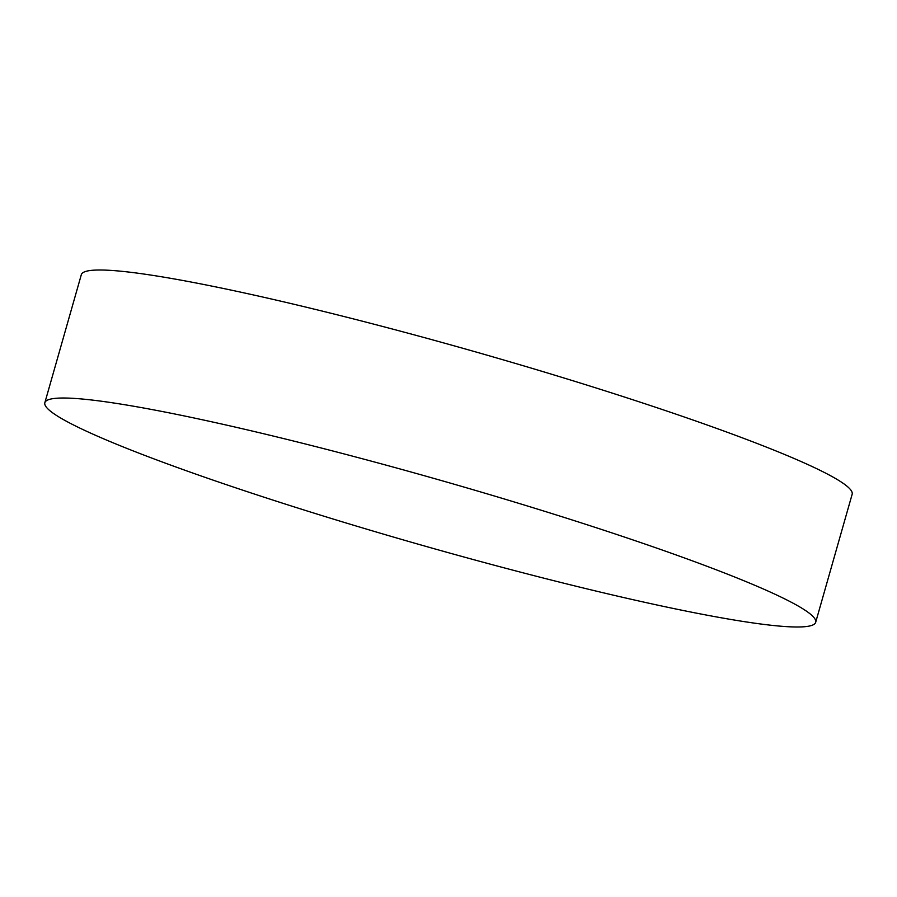 <?xml version="1.0" encoding="UTF-8"?>
<svg xmlns="http://www.w3.org/2000/svg" width="897" height="897" viewBox="0 0 897 897"><rect width="100%" height="100%" fill="white"/><g stroke="black" fill="none" stroke-linecap="round" stroke-linejoin="round"><path stroke-width="1.35" d="M531.831 507.343A400.746 33.783 15.9 0 1 815.687 622.294A400.746 33.783 15.9 0 1 328.706 517.67A400.746 33.783 15.9 0 1 44.85 402.719A400.746 33.783 15.9 0 1 531.831 507.343M44.85 402.719L81.313 274.706A400.746 33.783 15.9 0 1 568.294 379.33A400.746 33.783 15.9 0 1 852.15 494.281L815.687 622.294"/></g></svg>
